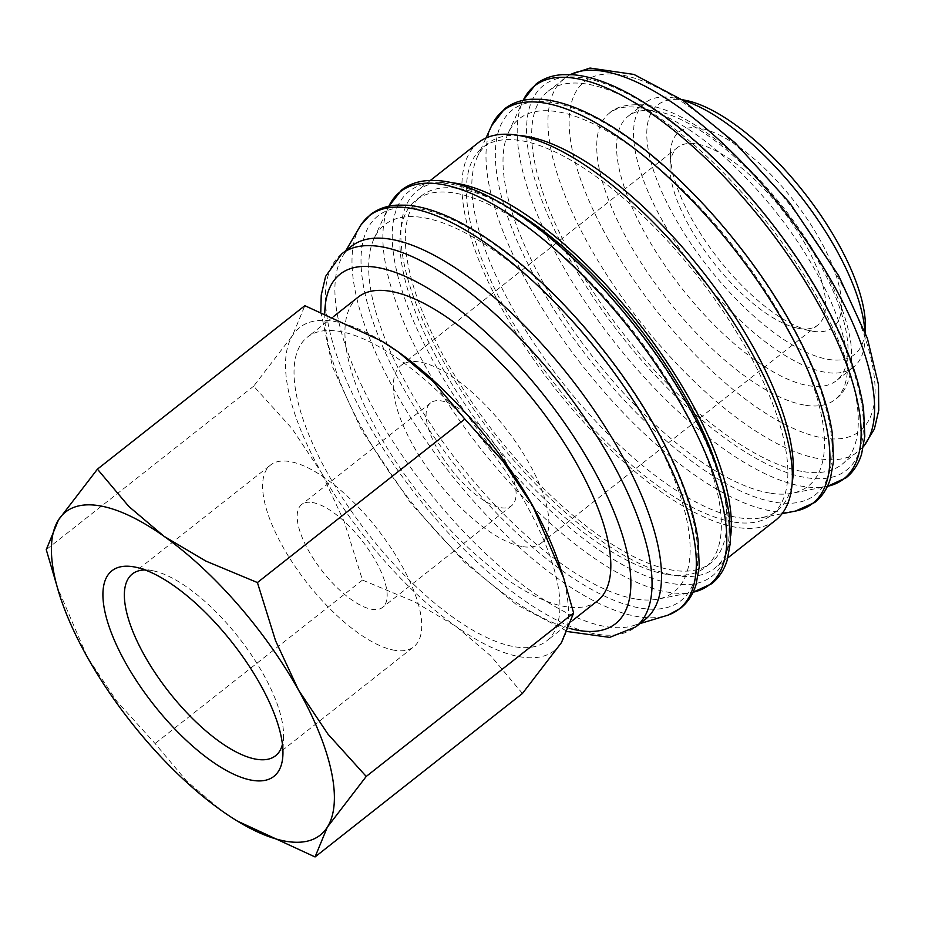 <?xml version="1.0" encoding="UTF-8"?>
<svg xmlns="http://www.w3.org/2000/svg" width="925" height="925" viewBox="0 0 925 925"><rect width="100%" height="100%" fill="white"/><g stroke="black" fill="none" stroke-linecap="round" stroke-linejoin="round"><path stroke-width="0.69" stroke-dasharray="4.62 3.47" d="M351.222 246.408A237.482 90.812 -128.2 0 0 342.25 256.838A237.482 90.812 -128.2 0 0 409.729 466.281A237.482 90.812 -128.2 0 0 607.02 626.792A237.482 90.812 -128.2 0 0 632.989 625.716A237.482 90.812 -128.2 0 0 645.222 619.426M359.767 226.856A250.328 95.726 -128.2 0 0 395.68 392.431A250.328 95.726 -128.2 0 0 638.863 616.813A250.328 95.726 -128.2 0 0 666.231 615.68M636.516 599.134A233.736 89.39 -128.2 0 0 657.883 599.111A233.736 89.39 -128.2 0 0 638.331 408.203A233.736 89.39 -128.2 0 0 422.355 217.502A233.736 89.39 -128.2 0 0 373.931 238.835A233.736 89.39 -128.2 0 0 445.376 445.364A233.736 89.39 -128.2 0 0 636.516 599.134M508.496 207.651A233.736 89.39 -128.2 0 0 458.997 188.619A233.736 89.39 -128.2 0 0 421.384 195.869A233.736 89.39 -128.2 0 0 469.137 398.108A233.736 89.39 -128.2 0 0 673.157 570.262A233.736 89.39 -128.2 0 0 710.758 563.013A233.736 89.39 -128.2 0 0 719.65 475.554M667.723 574.541A233.736 89.39 -128.2 0 0 705.336 567.291A233.736 89.39 -128.2 0 0 657.582 365.051A233.736 89.39 -128.2 0 0 453.562 192.897A233.736 89.39 -128.2 0 0 415.961 200.147A233.736 89.39 -128.2 0 0 463.714 402.387A233.736 89.39 -128.2 0 0 667.723 574.541M478.398 142.6A240.28 91.887 -128.2 0 0 527.493 350.506A240.28 91.887 -128.2 0 0 737.213 527.47A240.28 91.887 -128.2 0 0 775.878 520.023M452.417 182.803A240.28 91.887 -128.2 0 0 417.337 190.723A240.28 91.887 -128.2 0 0 466.431 398.629A240.28 91.887 -128.2 0 0 676.152 575.604A240.28 91.887 -128.2 0 0 714.817 568.158A240.28 91.887 -128.2 0 0 730.715 535.887M518.971 135.478A233.736 89.39 -128.2 0 0 487.88 143.456A233.736 89.39 -128.2 0 0 477.069 157.562A233.736 89.39 -128.2 0 0 548.502 364.08A233.736 89.39 -128.2 0 0 739.642 517.85A233.736 89.39 -128.2 0 0 761.021 517.827A233.736 89.39 -128.2 0 0 777.254 510.612A233.736 89.39 -128.2 0 0 792.286 482.237M734.219 522.128A233.736 89.39 -128.2 0 0 771.82 514.89A233.736 89.39 -128.2 0 0 724.067 312.638A233.736 89.39 -128.2 0 0 520.058 140.496A233.736 89.39 -128.2 0 0 482.445 147.734A233.736 89.39 -128.2 0 0 530.198 349.985A233.736 89.39 -128.2 0 0 734.219 522.128M770.86 493.256A233.736 89.39 -128.2 0 0 792.228 493.233A233.736 89.39 -128.2 0 0 772.676 302.313A233.736 89.39 -128.2 0 0 556.688 111.613A233.736 89.39 -128.2 0 0 508.276 132.957A233.736 89.39 -128.2 0 0 579.709 339.487A233.736 89.39 -128.2 0 0 770.86 493.256M803.779 471.704A237.482 90.812 -128.2 0 0 841.981 464.35A237.482 90.812 -128.2 0 0 793.465 258.861A237.482 90.812 -128.2 0 0 586.184 83.967A237.482 90.812 -128.2 0 0 547.982 91.321A237.482 90.812 -128.2 0 0 596.498 296.809A237.482 90.812 -128.2 0 0 803.779 471.704M682.604 100.12A168.292 64.357 -128.2 0 0 675.354 98.247A168.292 64.357 -128.2 0 0 672.163 97.668A168.292 64.357 -128.2 0 0 645.083 102.883A168.292 64.357 -128.2 0 0 679.47 248.501A168.292 64.357 -128.2 0 0 826.36 372.44A168.292 64.357 -128.2 0 0 853.44 367.225A168.292 64.357 -128.2 0 0 865.014 338.885A168.292 64.357 -128.2 0 0 864.887 331.393M655.201 111.035A168.292 64.357 51.8 0 1 802.091 234.985A168.292 64.357 51.8 0 1 836.478 380.603A168.292 64.357 51.8 0 1 809.398 385.817A168.292 64.357 51.8 0 1 662.508 261.868A168.292 64.357 51.8 0 1 628.121 116.249A168.292 64.357 51.8 0 1 655.201 111.035M686.246 100.501A158.938 60.784 -128.2 0 0 683.228 99.958A158.938 60.784 -128.2 0 0 674.464 216.993A158.938 60.784 -128.2 0 0 828.869 359.467A158.938 60.784 -128.2 0 0 865.372 327.774M522.463 693.472L491.059 656.149L455.794 626.26L413.995 601.528L362.473 580.067L344.331 521.897L321.403 472.617A205.685 78.66 -128.2 0 0 455.794 626.26A205.685 78.66 -128.2 0 0 521.214 656.981A205.685 78.66 -128.2 0 0 561.382 642.713A205.685 78.66 -128.2 0 0 560.041 566.794M382.499 341.533A205.685 78.66 -128.2 0 0 332.757 321.148A205.685 78.66 -128.2 0 0 292.589 335.417A205.685 78.66 -128.2 0 0 321.403 472.617L291.918 428.483L253.658 386.176L292.589 335.417L304.845 305.678M145.04 569.962A115.718 44.25 51.8 0 1 150.914 570.413A115.718 44.25 51.8 0 1 153.099 570.806A115.718 44.25 51.8 0 1 238.673 637.487A115.718 44.25 51.8 0 1 283.512 736.265A115.718 44.25 51.8 0 1 282.449 744.313M395.183 650.379A115.718 44.25 51.8 0 1 294.185 565.152A115.718 44.25 51.8 0 1 270.551 465.032A115.718 44.25 51.8 0 1 289.167 461.448A115.718 44.25 51.8 0 1 390.165 546.663A115.718 44.25 51.8 0 1 413.799 646.783A115.718 44.25 51.8 0 1 395.183 650.379M597.55 600.811A193.348 73.942 51.8 0 1 566.447 606.8A193.348 73.942 51.8 0 1 397.692 464.408A193.348 73.942 51.8 0 1 358.183 297.11M515.56 646.91A193.348 73.942 -128.2 0 0 546.675 640.921A193.348 73.942 -128.2 0 0 507.166 473.623A193.348 73.942 -128.2 0 0 338.411 331.219A193.348 73.942 -128.2 0 0 307.297 337.209A193.348 73.942 -128.2 0 0 346.806 504.507A193.348 73.942 -128.2 0 0 515.56 646.91M501.072 507.733A65.444 25.033 -128.2 0 0 511.594 505.709A65.444 25.033 -128.2 0 0 498.228 449.076A65.444 25.033 -128.2 0 0 441.098 400.872A65.444 25.033 -128.2 0 0 430.576 402.907A65.444 25.033 -128.2 0 0 443.942 459.528A65.444 25.033 -128.2 0 0 501.072 507.733M312.188 502.483A65.444 25.033 51.8 0 1 369.318 550.687A65.444 25.033 51.8 0 1 382.684 607.309A65.444 25.033 51.8 0 1 372.162 609.344A65.444 25.033 51.8 0 1 315.032 561.14A65.444 25.033 51.8 0 1 301.666 504.507A65.444 25.033 51.8 0 1 312.188 502.483M799.663 328.537A113.127 43.267 -128.2 0 0 817.862 325.033A113.127 43.267 -128.2 0 0 794.76 227.145A113.127 43.267 -128.2 0 0 696.016 143.826A113.127 43.267 -128.2 0 0 677.805 147.329A113.127 43.267 -128.2 0 0 670.024 166.384A113.127 43.267 -128.2 0 0 713.857 262.954A113.127 43.267 -128.2 0 0 797.523 328.144A113.127 43.267 -128.2 0 0 799.663 328.537M522.914 546.663A113.127 43.267 -128.2 0 0 541.113 543.16A113.127 43.267 -128.2 0 0 518 445.272A113.127 43.267 -128.2 0 0 419.256 361.953A113.127 43.267 -128.2 0 0 401.057 365.456A113.127 43.267 -128.2 0 0 424.17 463.344A113.127 43.267 -128.2 0 0 522.914 546.663M813.063 331.3A124.447 47.591 -128.2 0 0 819.932 239.667A124.447 47.591 -128.2 0 0 699.034 128.112A124.447 47.591 -128.2 0 0 670.452 152.926A124.447 47.591 -128.2 0 0 718.667 259.162A124.447 47.591 -128.2 0 0 810.705 330.873A124.447 47.591 -128.2 0 0 813.063 331.3M805.652 405.289A182.317 69.722 -128.2 0 0 834.974 399.635A182.317 69.722 -128.2 0 0 797.732 241.887A182.317 69.722 -128.2 0 0 638.597 107.612A182.317 69.722 -128.2 0 0 609.263 113.255A182.317 69.722 -128.2 0 0 628.538 241.864A182.317 69.722 -128.2 0 0 805.652 405.289M56.228 584.565L87.32 657.108L116.804 701.231L155.065 743.538L186.457 780.862L221.722 810.751L238.257 821.62M253.658 386.176L46.25 549.647M362.473 580.067L155.065 743.538M655.178 427.917A244.963 93.679 -128.2 0 0 417.21 208.345A244.963 93.679 -128.2 0 0 403.693 388.72A244.963 93.679 -128.2 0 0 641.661 608.292A244.963 93.679 -128.2 0 0 655.178 427.917M686.385 403.312A244.963 93.679 -128.2 0 0 448.428 183.74A244.963 93.679 -128.2 0 0 434.9 364.126A244.963 93.679 -128.2 0 0 672.868 583.698A244.963 93.679 -128.2 0 0 686.385 403.312M789.522 322.027A244.963 93.679 -128.2 0 0 551.554 102.455A244.963 93.679 -128.2 0 0 538.026 282.842A244.963 93.679 -128.2 0 0 775.994 502.414A244.963 93.679 -128.2 0 0 789.522 322.027M820.729 297.434A244.963 93.679 -128.2 0 0 582.762 77.862A244.963 93.679 -128.2 0 0 569.245 258.237A244.963 93.679 -128.2 0 0 807.201 477.809A244.963 93.679 -128.2 0 0 820.729 297.434M341.73 253.889A237.482 90.812 -128.2 0 0 366.82 421.407A237.482 90.812 -128.2 0 0 597.527 634.272A237.482 90.812 -128.2 0 0 635.729 626.919M324.779 313.147A222.52 85.1 -128.2 0 0 363.652 431.154A222.52 85.1 -128.2 0 0 569.372 628.353M373.931 238.835L388.858 206.229A250.039 95.622 -128.2 0 0 388.512 206.98A250.039 95.622 -128.2 0 0 426.506 368.277A250.039 95.622 -128.2 0 0 669.411 592.405A250.039 95.622 -128.2 0 0 692.27 592.382A250.039 95.622 -128.2 0 0 693.079 592.22L657.883 599.111M491.637 125.696A250.039 95.622 -128.2 0 0 529.632 286.993A250.039 95.622 -128.2 0 0 772.537 511.132A250.039 95.622 -128.2 0 0 795.396 511.097M508.276 132.957L523.203 100.351A250.039 95.622 -128.2 0 0 522.845 101.102A250.039 95.622 -128.2 0 0 560.839 262.399A250.039 95.622 -128.2 0 0 803.744 486.527A250.039 95.622 -128.2 0 0 826.615 486.504A250.039 95.622 -128.2 0 0 827.424 486.342L792.228 493.233M570.459 74.59A237.482 90.812 -128.2 0 0 564.262 78.486A237.482 90.812 -128.2 0 0 589.364 246.004A237.482 90.812 -128.2 0 0 820.059 458.869A237.482 90.812 -128.2 0 0 858.273 451.516A237.482 90.812 -128.2 0 0 863.511 446.405M607.898 238.65A222.52 85.1 -128.2 0 0 824.071 438.103A222.52 85.1 -128.2 0 0 836.35 274.251A222.52 85.1 -128.2 0 0 620.178 74.786A222.52 85.1 -128.2 0 0 607.898 238.65M320.79 311.586L332.491 366.751L361.455 429.928L410.48 502.761L464.581 562.284L516.555 604.707L567.811 631.59M632.989 625.716L639.892 623.623M710.758 563.013L705.336 567.291M727.894 557.844L714.817 568.158M777.254 510.612L771.82 514.89M761.021 517.827L782.111 513.699M863.441 446.775L841.981 464.35M853.44 367.225L836.478 380.603M681.794 99.576L675.354 98.247M865.222 332.318L865.014 338.885M132.298 573.997L270.551 465.032M572.286 620.733L546.675 640.921M511.594 505.709L382.684 607.309M817.862 325.033L541.113 543.16M609.263 113.255C616.374 106.236 629.012 103.554 647.188 105.196C686.72 111.127 740.035 152.787 783.082 207.165C808.034 238.881 826.8 270.435 839.345 301.816C845.277 316.859 849.138 330.838 850.931 343.776C853.555 371.977 848.237 390.593 834.974 399.635M797.523 328.144L810.705 330.873M670.024 166.384L670.452 152.926M677.805 147.329L401.057 365.456M430.576 402.907L301.666 504.507M333.382 316.662L307.297 337.209M153.099 570.806L135.42 567.152M283.512 736.265L282.934 754.314M275.558 755.748L413.799 646.783M645.083 102.883L628.121 116.249M547.982 91.321L570.077 74.567M477.069 157.562L486.007 138.01M487.88 143.456L482.445 147.734M430.414 180.421L417.337 190.723M421.384 195.869L415.961 200.147M342.25 256.838L345.892 250.606"/><path stroke-width="1.39" d="M635.729 626.919L645.222 619.426A237.482 90.812 -128.2 0 0 596.706 413.949A237.482 90.812 -128.2 0 0 389.425 239.043A237.482 90.812 -128.2 0 0 351.222 246.408L341.73 253.889A237.482 90.812 -128.2 0 1 379.932 246.536A237.482 90.812 -128.2 0 1 610.627 459.401A237.482 90.812 -128.2 0 1 635.729 626.919L609.679 637.383L567.811 631.59M639.892 623.623L666.231 615.68A250.328 95.726 -128.2 0 0 668.428 614.963A250.328 95.726 -128.2 0 0 652.68 432.484A250.328 95.726 -128.2 0 0 409.498 208.102A250.328 95.726 -128.2 0 0 360.993 224.891A250.328 95.726 -128.2 0 0 359.767 226.856L345.892 250.606M719.65 475.554A233.736 89.39 -128.2 0 0 508.496 207.651M727.894 557.844L775.878 520.023A240.28 91.887 -128.2 0 0 726.784 312.118A240.28 91.887 -128.2 0 0 517.052 135.154A240.28 91.887 -128.2 0 0 478.398 142.6L430.414 180.421M730.715 535.887A240.28 91.887 -128.2 0 0 640.412 325.334A240.28 91.887 -128.2 0 0 455.99 183.277A240.28 91.887 -128.2 0 0 452.417 182.803M792.286 482.237A233.736 89.39 -128.2 0 0 706.769 276.829A233.736 89.39 -128.2 0 0 525.481 136.218A233.736 89.39 -128.2 0 0 518.971 135.478M864.887 331.393A168.292 64.357 -128.2 0 0 799.813 195.221A168.292 64.357 -128.2 0 0 682.604 100.12M865.222 332.318L865.372 327.774A158.938 60.784 -128.2 0 0 803.79 192.088A158.938 60.784 -128.2 0 0 686.246 100.501L681.794 99.576M237.401 821.099L315.055 856.943L327.311 827.204L366.231 776.445L327.97 734.138L298.498 690.015A205.685 78.66 -128.2 0 0 164.095 536.361A205.685 78.66 -128.2 0 0 98.674 505.64A205.685 78.66 -128.2 0 0 58.506 519.908A205.685 78.66 -128.2 0 0 59.847 595.827A205.685 78.66 -128.2 0 0 87.32 657.108A205.685 78.66 -128.2 0 0 221.722 810.751A205.685 78.66 -128.2 0 0 237.401 821.099A205.685 78.66 -128.2 0 0 287.143 841.472A205.685 78.66 -128.2 0 0 327.311 827.204A205.685 78.66 -128.2 0 0 298.498 690.015L275.558 640.724L257.416 582.553L205.905 561.093L164.095 536.361L128.829 506.472L97.426 469.148L58.506 519.908L46.25 549.647L59.847 595.827M97.426 469.148L304.845 305.678L381.632 341.001L398.166 351.87L433.432 381.759L464.836 419.083L503.096 461.39L532.569 505.524L563.672 578.056L573.639 612.974L561.382 642.713L522.463 693.472L315.055 856.943M563.672 578.056L560.041 566.794A205.685 78.66 -128.2 0 0 532.569 505.524A205.685 78.66 -128.2 0 0 398.166 351.87A205.685 78.66 -128.2 0 0 382.499 341.533L381.632 341.001M282.449 744.313A115.718 44.25 51.8 0 1 275.558 755.748A115.718 44.25 51.8 0 1 256.93 759.332A115.718 44.25 51.8 0 1 155.943 674.117A115.718 44.25 51.8 0 1 132.298 573.997A115.718 44.25 51.8 0 1 145.04 569.962M252.872 780.411A130.899 50.054 51.8 0 1 125.719 663.086A130.899 50.054 51.8 0 1 132.946 566.701A130.899 50.054 51.8 0 1 135.42 567.152A130.899 50.054 51.8 0 1 232.221 642.574A130.899 50.054 51.8 0 1 282.934 754.314A130.899 50.054 51.8 0 1 252.872 780.411M333.382 316.662L358.183 297.11A193.348 73.942 51.8 0 1 389.298 291.109A193.348 73.942 51.8 0 1 558.053 433.513A193.348 73.942 51.8 0 1 597.55 600.811L572.286 620.733M464.836 419.083L257.416 582.553M573.639 612.974L366.231 776.445M569.372 628.353A222.52 85.1 -128.2 0 0 579.813 630.619A222.52 85.1 -128.2 0 0 592.093 466.755A222.52 85.1 -128.2 0 0 424.24 286.091A222.52 85.1 -128.2 0 0 324.779 313.147M693.079 592.22A250.039 95.622 -128.2 0 0 683.205 408.283A250.039 95.622 -128.2 0 0 440.3 184.156A250.039 95.622 -128.2 0 0 388.858 206.229L401.473 190.134C408.827 184.41 417.718 181.208 428.171 180.525L438.288 180.606C448.729 181.416 460.072 184.237 472.328 189.093C488.758 195.614 506.195 205.362 524.637 218.358C583.386 259.301 647.662 332.653 687.206 403.774C710.377 445.283 724.391 482.387 729.247 515.063L730.472 542.119L727.258 560.007C724.148 570.008 718.956 577.905 711.683 583.721L693.079 592.22M795.396 511.097A250.039 95.622 -128.2 0 0 786.343 326.999A250.039 95.622 -128.2 0 0 543.438 102.872A250.039 95.622 -128.2 0 0 491.637 125.696L504.599 108.849C511.953 103.126 520.844 99.923 531.297 99.241L541.426 99.322C551.867 100.131 563.209 102.953 575.454 107.809C591.884 114.33 609.321 124.077 627.763 137.073C686.512 178.016 750.788 251.38 790.343 322.49C813.514 364.011 827.528 401.103 832.384 433.779L833.598 460.835L830.384 478.722C827.285 488.724 822.094 496.621 814.809 502.437L795.396 511.097L782.111 513.699M827.424 486.342A250.039 95.622 -128.2 0 0 817.55 302.406A250.039 95.622 -128.2 0 0 574.645 78.267A250.039 95.622 -128.2 0 0 523.203 100.351L535.806 84.256C543.16 78.532 552.063 75.33 562.504 74.648L572.633 74.717C583.074 75.526 594.417 78.359 606.661 83.204C623.092 89.725 640.528 99.484 658.982 112.468C717.719 153.411 781.995 226.775 821.55 297.896C844.722 339.406 858.735 376.498 863.592 409.185L864.806 436.242L861.591 454.117C858.493 464.119 853.301 472.028 846.017 477.832L827.424 486.342M863.511 446.405A237.482 90.812 -128.2 0 0 833.171 283.998A237.482 90.812 -128.2 0 0 602.476 71.133A237.482 90.812 -128.2 0 0 570.459 74.59M360.993 224.891L370.266 214.739C377.608 209.015 386.511 205.812 396.964 205.13L407.081 205.2C417.522 206.009 428.865 208.842 441.121 213.687C457.551 220.208 474.988 229.967 493.43 242.951C552.167 283.894 616.443 357.258 655.998 428.379C679.17 469.888 693.183 506.981 698.04 539.668L699.265 566.724L696.051 584.6C692.941 594.602 687.749 602.51 680.465 608.315L668.428 614.963M570.077 74.567L590.011 68.057L633.949 74.439L683.02 100.409L735.109 142.832L789.592 202.737L838.536 275.477L867.372 338.296L878.484 384.65L878.75 410.307L874.368 429.073L863.441 446.775M486.007 138.01L491.637 125.696M320.79 311.586L321.241 295.098L325.623 276.332L341.73 253.889"/></g></svg>
